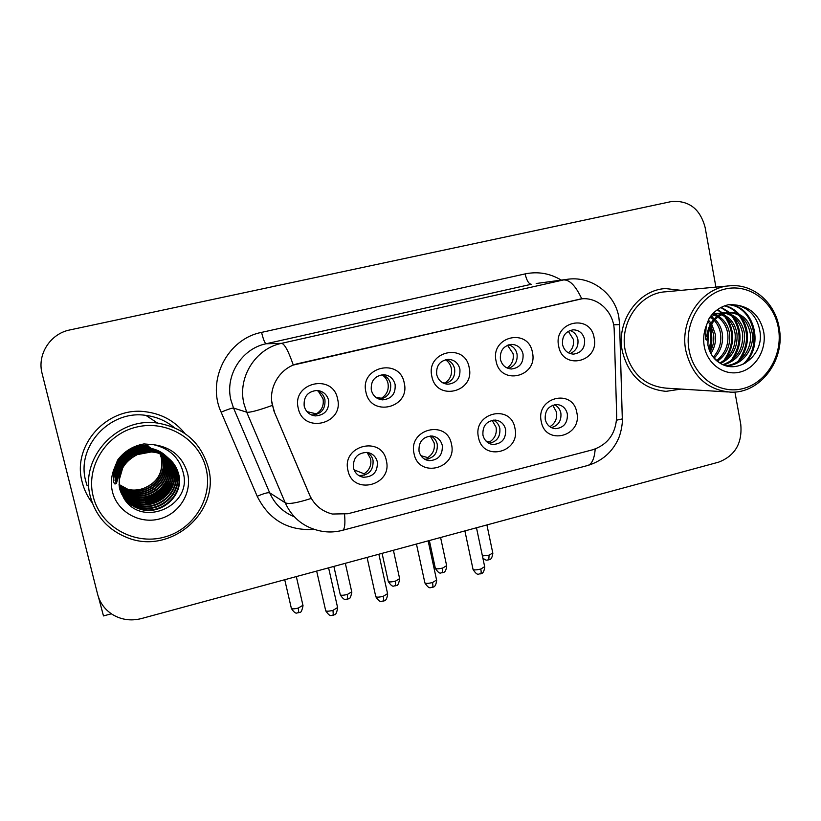 <?xml version="1.0" encoding="UTF-8"?>
<svg xmlns="http://www.w3.org/2000/svg" width="821" height="821" viewBox="0 0 821 821"><rect width="100%" height="100%" fill="white"/><g stroke="black" fill="none" stroke-linecap="round" stroke-linejoin="round"><path stroke-width="1.23" d="M451.468 444.202C457.656 468.699 418.618 478.817 414.061 453.664C407.832 428.839 447.229 419.141 451.468 444.202M419.038 451.314C420.455 456.599 423.759 459.719 428.962 460.663C438.342 460.232 442.786 455.162 442.293 445.434C440.836 439.984 437.408 436.844 432 436.013C422.815 436.659 418.484 441.76 419.038 451.314M514.931 428.162C520.873 452.381 482.82 462.244 478.479 437.377C472.506 412.83 510.888 403.378 514.931 428.162M482.943 435.171C484.369 440.559 487.695 443.668 492.949 444.479C501.888 443.863 506.105 438.845 505.613 429.445C504.156 423.903 500.718 420.783 495.289 420.065C486.514 420.886 482.399 425.914 482.943 435.171M576.804 412.522C582.5 436.474 545.401 446.101 541.255 421.501C535.528 397.231 572.945 388.015 576.804 412.522M545.236 419.428C546.663 424.898 549.998 427.987 555.253 428.695C563.801 427.926 567.834 422.969 567.342 413.846C565.895 408.253 562.457 405.143 557.038 404.537C548.654 405.471 544.713 410.438 545.236 419.428M386.352 460.673C392.797 485.437 352.722 495.822 347.95 470.382C341.454 445.28 381.888 435.315 386.352 460.673M353.451 467.878C354.846 473.029 358.1 476.149 363.21 477.237C373.093 477.073 377.804 471.942 377.321 461.843C375.874 456.507 372.488 453.366 367.141 452.392C357.474 452.812 352.907 457.974 353.451 467.878M404.219 382.966C410.623 407.955 370.671 417.735 365.93 392.079C359.485 366.751 399.806 357.402 404.219 382.966M371.318 390.129C372.96 395.958 376.695 399.211 382.535 399.868C391.576 398.944 395.773 393.813 395.117 384.464C393.423 378.45 389.544 375.187 383.479 374.684C374.663 375.833 370.61 380.985 371.318 390.129M469.15 367.49C475.297 392.202 436.372 401.736 431.856 376.377C425.668 351.326 464.943 342.234 469.15 367.49M436.7 374.561C438.342 380.462 442.078 383.684 447.907 384.238C456.538 383.171 460.53 378.101 459.893 369.04C458.221 362.974 454.362 359.742 448.328 359.331C439.902 360.593 436.023 365.663 436.7 374.561M532.429 352.414C538.319 376.86 500.379 386.147 496.079 361.076C490.147 336.312 528.416 327.446 532.429 352.414M500.42 359.393C502.042 365.335 505.757 368.537 511.555 368.988C519.816 367.818 523.634 362.82 523.028 354.005C521.376 347.909 517.558 344.707 511.575 344.379C503.489 345.713 499.773 350.721 500.42 359.393M594.106 337.718C599.761 361.897 562.765 370.948 558.67 346.164C552.985 321.678 590.289 313.027 594.106 337.718M562.539 344.604C564.13 350.577 567.804 353.748 573.561 354.118C581.484 352.876 585.157 347.95 584.573 339.35C582.951 333.244 579.185 330.063 573.274 329.806C565.495 331.202 561.923 336.128 562.539 344.604M337.564 398.842C344.245 424.118 303.216 434.165 298.249 408.211C291.527 382.576 332.936 372.98 337.564 398.842M304.191 406.118C305.823 411.844 309.538 415.108 315.336 415.908C324.859 415.18 329.283 409.977 328.626 400.299C326.922 394.367 323.053 391.083 316.998 390.437C307.731 391.443 303.472 396.666 304.191 406.118M430.871 435.961C434.227 437.675 436.351 440.425 437.244 444.212C437.829 453.387 433.704 458.416 424.857 459.308M493.318 420.106C496.767 421.778 498.932 424.549 499.835 428.429C500.492 436.803 496.89 441.77 488.998 443.319M554.421 404.743C557.839 406.374 559.984 409.145 560.866 413.045C561.564 420.752 558.383 425.606 551.322 427.608M367.1 452.392C370.209 454.167 372.2 456.835 373.052 460.396C373.524 470.361 368.875 475.431 359.105 475.585L358.726 475.513M375.905 397.426L381.467 398.226C386.824 394.737 389 389.78 387.994 383.356C387.132 379.651 385.121 376.777 381.981 374.756C386.517 376.182 389.4 379.271 390.611 384.012C391.35 392.674 387.563 397.754 379.24 399.222M446.07 359.567C450.585 360.963 453.428 364.031 454.618 368.793C455.398 376.726 452.094 381.683 444.695 383.674M508.743 344.82C513.125 346.205 515.886 349.253 517.025 353.954C517.805 361.291 514.88 366.125 508.25 368.455M569.979 330.463C574.166 331.889 576.804 334.886 577.881 339.484C578.641 346.318 576.044 351.008 570.082 353.564M316.506 390.427C320.929 391.966 323.741 395.034 324.931 399.632C325.588 409.186 321.206 414.318 311.806 415.036L311.652 415.026M274.306 411.239L272.439 405.451C267.882 387.327 280.351 367.254 298.362 363.549L582.007 298.793C598.642 297.253 614.067 312.575 614.211 330.432L616.694 416.175C616.048 433.272 608.104 444.459 592.854 449.734L347.96 513.741L332.392 514.028C321.719 511.35 314.074 504.915 309.455 494.724L273.988 411.157L271.484 400.279M82.213 482.204C84.142 489.798 87.498 496.695 92.301 502.893C87.498 496.695 84.142 489.798 82.213 482.204C71.591 445.29 107.51 406.026 145.851 411.793C107.51 406.026 71.591 445.29 82.213 482.204M622.339 351.255C628.619 375.731 643.182 389.103 666.026 391.35L681.143 389.072L666.026 391.35C643.182 389.103 628.619 375.731 622.339 351.255C615.894 321.678 637.999 289.803 665.472 288.571C637.999 289.803 615.894 321.678 622.339 351.255M709.395 350.362L710.391 342.921L709.395 350.362C712.094 342.408 712.269 334.804 709.919 327.528M709.713 329.816L709.601 329.211L709.713 329.816M342.275 530.387L342.675 530.274C334.003 532.593 325.352 532.531 316.701 530.068C302.097 525.922 291.599 516.82 285.215 502.77L246.7 412.173L243.981 403.809C237.31 377.598 255.423 348.576 281.511 343.352C284.528 343.763 288.448 350.998 293.282 365.058L581.104 298.865M581.75 298.813C575.716 285.882 569.63 279.592 563.493 279.94L281.511 343.352L266.076 343.763C241.641 348.648 224.697 375.751 230.968 400.238L233.523 408.047L269.678 492.805L285.215 502.77C288.458 504.412 297.089 502.975 311.097 498.47L273.988 411.157M184.817 433.416C174.894 421.122 161.901 413.917 145.851 411.793C161.901 413.917 174.894 421.122 184.817 433.416M681.235 290.347L665.472 288.571L681.235 290.347M715.922 287.104L705.106 227.376C700.221 209.068 689.168 200.427 671.937 201.443L69.898 329.929C50.266 333.675 36.904 354.569 42.117 373.555L97.586 594.188C99.916 602.891 104.903 609.685 112.549 614.57C121.457 619.845 131.042 621.179 141.325 618.582L718.673 462.141C735.093 455.768 742.461 443.155 740.758 424.283L734.918 392.028M306.941 411.619L316.383 413.866C321.863 410.315 324.079 405.287 323.033 398.79L318.281 391.135M316.383 413.866L316.619 414.461M354.067 469.869L364.103 473.789C369.46 470.228 371.646 465.261 370.63 458.888L367.11 452.402M364.103 473.789L364.668 475.154M381.467 398.226L381.744 398.852M442.683 382.802L444.92 382.986C450.144 379.559 452.279 374.663 451.334 368.311C450.483 364.596 448.512 361.733 445.403 359.731M444.92 382.986L445.218 383.592M507.05 367.972C511.976 364.565 513.997 359.783 513.094 353.646L507.522 345.261M568.378 352.814C572.524 349.356 574.177 344.871 573.335 339.33L568.286 331.263M420.896 455.665L427.731 457.605C432.975 454.105 435.109 449.21 434.155 442.899L430.235 435.982M427.731 457.605L428.357 458.96M485.97 441.031L489.788 441.831C494.899 438.383 497.003 433.55 496.089 427.31L492.138 420.311M489.788 441.831L490.445 443.135M549.27 426.273L550.316 426.438C555.314 423.051 557.387 418.269 556.515 412.101L552.749 405.225M550.316 426.438L550.809 427.341M98.582 597.452L103.477 615.914M174.155 427.525C165.996 420.824 156.585 416.781 145.912 415.395C109.85 409.658 75.819 446.573 85.815 481.332L87.139 485.786M208.401 467.888C201.114 442.663 184.15 427.72 157.509 423.072C117.331 416.719 79.278 458.046 90.433 496.859C95.934 516.368 108.146 529.945 127.081 537.57C170.511 555.612 220.777 511.76 208.401 467.888M206.143 468.75C199.482 439.512 167.258 419.695 136.799 427.012C106.237 433.878 85.507 466.718 93.204 496.489C100.46 526.384 133.751 545.267 163.615 537.314C193.582 529.791 213.255 497.885 206.143 468.75M122.781 467.662L119.23 479.926L119.999 489.07L123.714 497.967C141.181 528.18 191.314 506.701 183.606 474.169C179.994 458.313 169.978 448.482 153.548 444.684L143.952 443.935C133.043 445.885 124.279 451.263 117.66 460.058L114.088 468.945L113.431 480.747C115.114 488.854 117.783 479.721 118.799 475.133C122.144 465.743 128.292 458.908 137.24 454.629L151.321 451.961L155.343 452.392C167.505 455.091 175.284 462.356 178.68 474.169C184.551 495.299 160.742 516.594 139.437 508.938C131.381 506.29 125.377 501.118 121.405 493.431M160.957 453.951L162.845 459.226C168.059 477.884 147.062 496.592 128.281 489.798L119.066 484.708M116.469 482.184L115.443 480.973M160.742 453.869L162.527 458.929C167.73 477.535 146.785 496.192 128.055 489.419L119.055 484.493M116.428 481.978L114.848 480.08M161.799 454.29L164.118 460.437C169.393 479.29 148.17 498.203 129.184 491.348L119.158 485.58M116.654 482.974L115.699 481.763M161.593 454.198L163.8 460.129C169.064 478.93 147.893 497.803 128.959 490.958L119.137 485.365M116.685 482.861L115.638 481.558M162.64 454.66L165.431 461.679C170.758 480.726 149.299 499.856 130.108 492.928L119.281 486.443M116.551 483.343L115.977 482.553M162.435 454.567L165.103 461.361C170.419 480.367 149.012 499.445 129.872 492.528L119.25 486.227M116.572 483.261L115.905 482.348M163.471 455.06L166.776 462.941C172.153 482.204 150.459 501.549 131.052 494.54L119.425 487.315M163.266 454.957L166.437 462.623C171.805 481.835 150.161 501.128 130.806 494.139L119.384 487.099M164.303 455.491L168.141 464.234C173.58 483.713 151.639 503.283 132.017 496.202C127.163 494.673 122.965 491.912 119.394 487.941M164.097 455.378L167.792 463.906C173.221 483.333 151.341 502.842 131.771 495.781L119.343 487.725M165.124 455.942L169.547 465.548C175.037 485.252 152.85 505.048 133.002 497.895C128.004 496.315 123.694 493.462 120.061 489.347M164.918 455.829L169.188 465.22C174.678 484.862 152.542 504.607 132.745 497.464C127.85 495.925 123.612 493.144 120.01 489.121M165.934 456.435L170.984 466.903C176.536 486.832 154.091 506.865 134.008 499.63C128.415 497.844 123.714 494.55 119.917 489.727M165.729 456.312L170.614 466.564C176.156 486.432 153.773 506.403 133.751 499.189C128.25 497.444 123.612 494.211 119.845 489.501M166.745 456.958L172.451 468.288C178.065 488.444 155.354 508.712 135.044 501.405C129.051 499.486 124.104 495.894 120.215 490.619M166.54 456.825L172.082 467.939C177.675 488.033 155.036 508.25 134.777 500.954C128.887 499.076 124.012 495.556 120.143 490.394M117.013 481.486C113.873 462.397 132.622 444.89 151.413 448.677C163.143 451.293 170.665 458.303 173.949 469.704C179.625 490.096 156.657 510.611 136.101 503.222C129.697 501.169 124.515 497.259 120.554 491.512M116.921 481.876C113.175 462.685 132.048 444.489 151.095 448.379C162.794 450.986 170.286 457.985 173.57 469.355C179.235 489.685 156.329 510.139 135.834 502.76C129.533 500.748 124.412 496.921 120.471 491.286M117.598 479.115C117.27 460.93 135.188 446.552 152.685 449.877C164.559 452.525 172.164 459.627 175.489 471.162C181.236 491.789 157.981 512.561 137.189 505.079C130.354 502.873 124.936 498.655 120.933 492.405M117.403 479.864C116.305 461.361 134.49 446.121 152.367 449.58C164.21 452.217 171.784 459.288 175.099 470.792C180.825 491.369 157.653 512.068 136.912 504.607C130.19 502.442 124.833 498.306 120.831 492.179M119.302 473.768C124.966 457.194 136.532 449.651 153.999 451.119C166.016 453.797 173.703 460.971 177.069 472.65C182.878 493.524 159.346 514.551 138.297 506.988C131.052 504.638 125.408 500.092 121.375 493.359M118.635 475.616C121.015 459.237 137.682 447.897 153.671 450.811C165.647 453.479 173.313 460.632 176.669 472.27C182.457 493.082 159.007 514.049 138.02 506.506C130.919 504.207 125.346 499.784 121.323 493.226M126.865 461.864C134.47 453.859 143.849 450.596 155.005 452.063C167.125 454.762 174.883 462.007 178.28 473.789C184.13 494.858 160.393 516.07 139.149 508.445C131.534 505.962 125.705 501.138 121.672 493.975M160.095 453.633L161.583 458.046C163.625 472.568 157.653 482.676 143.685 488.341C135.752 491.122 128.076 490.548 120.666 486.627M143.685 488.341C157.591 482.522 163.461 472.332 161.296 457.769L159.879 453.561M115.894 481.198C110.517 462.141 129.42 442.211 148.95 446.347M115.689 480.808C110.322 461.802 129.174 441.934 148.652 446.06M116.715 482.727C111.317 463.444 130.426 443.319 150.161 447.496L149.863 447.209M116.52 482.379C111.092 463.147 130.159 443.032 149.853 447.209M172.728 484.718C167.474 494.889 158.987 501.333 147.257 504.053M143.808 504.587L137.158 504.689M135.629 504.535L132.243 503.991M131.391 503.796L129.41 503.273M128.897 503.119L128.117 502.863M170.953 483.918C165.852 493.318 157.848 499.394 146.938 502.154M143.357 502.77L136.543 502.975M134.993 502.842L131.545 502.308M130.683 502.124L128.661 501.6M128.138 501.446L127.204 501.138M169.177 483.179C164.262 491.8 156.76 497.495 146.661 500.266M167.402 482.481C162.691 490.322 155.703 495.627 146.436 498.398M173.272 482.974C167.864 494.591 158.556 501.652 145.358 504.145M142.331 504.484L136.286 504.402M134.88 504.238L131.709 503.684M130.919 503.489L129.051 502.975M128.569 502.832L128.004 502.647M171.568 482.122C166.283 493.011 157.406 499.732 144.968 502.308M141.838 502.709L135.66 502.709M134.223 502.555L131.011 502.011M130.2 501.826L128.302 501.313M127.809 501.169L127.091 500.933M169.885 481.322C164.723 491.471 156.298 497.865 144.609 500.482M168.202 480.552C163.184 489.973 155.21 496.017 144.291 498.686M728.484 285.934L665.821 291.783C640.011 292.851 619.208 322.766 625.243 350.546C631.154 373.565 644.854 386.096 666.344 388.159L727.437 391.956M779.16 327.723C775.178 302.754 753.339 283.717 730.249 285.77C702.16 286.909 679.357 319.954 685.822 350.639C692.175 376.069 707.035 389.893 730.413 392.14C760.195 393.834 785.666 359.865 779.16 327.723M778.4 328.184C773.977 301.769 749.214 283.224 725.159 289.023C701.031 294.421 683.903 323.269 689.076 350.126C693.899 377.065 719.432 394.901 743.087 388.569C766.824 382.637 783.183 354.508 778.4 328.184M713.285 357.238L719.34 362.677C737.802 375.638 763.448 355.452 760.133 332.556C757.978 318.189 750.527 309.096 737.781 305.268L730.29 304.365C721.68 305.833 714.66 310.43 709.231 318.138L706.193 325.999L705.465 338.211C707.014 343.999 707.343 334.742 708.297 332.187C711.509 321.329 717.954 314.812 727.652 312.657L732.681 312.483C743.323 314.197 749.84 321.185 752.231 333.429C754.561 349.264 741.938 366.084 726.236 365.632L725.692 365.622M708.133 332.874L707.856 344.789M711.674 324.121L715.327 334.28C716.21 341.033 714.732 347.468 710.883 353.564M710.801 325.67L713.582 334.321C714.403 340.376 713.244 346.277 710.103 352.014M715.173 319.492C719.175 323.484 721.587 328.359 722.398 334.116C723.373 343.455 720.592 351.48 714.065 358.182M714.301 320.467C717.78 324.346 719.884 328.903 720.612 334.157C721.587 342.87 719.134 350.546 713.264 357.197M718.714 316.393C724.789 320.344 728.422 326.204 729.612 333.952C730.567 345.61 726.472 354.723 717.349 361.291M717.821 317.06C723.383 321.093 726.708 326.737 727.796 333.993C728.75 345.097 724.994 353.974 716.528 360.614M722.326 314.299C730.413 317.542 735.298 324.038 736.991 333.778C737.884 347.591 732.435 357.494 720.664 363.477M721.413 314.741C729.007 318.22 733.584 324.582 735.134 333.829C736.047 347.088 730.947 356.817 719.853 362.995M726.01 312.996C736.109 315.048 742.276 321.914 744.524 333.613C745.263 349.715 738.336 360.162 723.753 364.945M725.076 313.253C734.672 315.644 740.521 322.448 742.625 333.654C743.416 349.161 736.878 359.495 723.014 364.647M728.822 312.514C740.439 313.345 747.603 320.334 750.291 333.48C752.529 348.833 740.716 365.273 725.497 365.561M708.328 319.974L710.976 323.064M707.764 321.268L710.124 324.49M711.581 316.742L714.403 318.794M710.709 317.399L713.541 319.697M712.546 313.981L714.147 314.381M715.081 314.679L717.913 315.931M712.146 314.412L713.264 314.771M714.198 315.12L717.031 316.547M713.059 313.448L717.728 313.294M718.662 313.406L721.485 314.022M713.162 313.345L715.112 313.232M714.065 313.314L716.825 313.499M717.759 313.653L720.592 314.422M708.677 319.236C712.556 315.346 717.154 313.212 722.47 312.832L725.159 312.893M722.244 313.735L721.382 312.914L724.225 313.109M732.681 312.483L729.859 312.432C716.866 314.207 709.149 322.304 706.717 336.743C708.574 322.284 715.696 314.207 728.104 312.534L729.253 312.462M710.401 351.491C712.084 344.276 712.279 337.031 710.976 329.755M728.761 304.632C753.216 305.33 764.915 344.389 744.709 363.539M724.974 305.699C730.29 306.91 735.011 309.763 739.136 314.248M741.137 316.732C749.922 330.576 749.624 344.912 740.255 359.721M721.29 307.311L729.53 312.452M729.602 312.514L731.809 314.761M733.841 317.327C742.328 330.853 742.051 344.861 733.03 359.331M717.677 309.496L722.254 312.852M722.347 312.934L722.942 313.489M723.322 313.868L724.645 315.274M726.708 317.922C734.887 331.12 734.641 344.799 725.959 358.951M728.278 304.745C753.093 305.843 763.858 346.123 742.779 364.493M724.512 305.874C729.335 307.064 733.687 309.63 737.545 313.581M739.085 315.326C749.388 330.268 749.009 345.641 737.966 361.425M720.828 307.547L728.617 312.503M728.638 312.524L730.228 314.084M731.788 315.88C741.815 330.524 741.466 345.6 730.741 361.096M717.226 309.815L721.351 312.893M724.656 316.424C734.405 330.781 734.077 345.559 723.681 360.768M709.426 328.739C711.284 335.235 711.13 342.049 708.964 349.151M525.122 273.906C526.672 280.484 528.734 283.943 531.3 284.282L266.076 343.763C264.762 343.096 263.254 339.299 261.571 332.382L525.122 273.906C537.95 271.269 549.998 273.342 561.287 280.115M536.195 283.502L568.686 279.119C592.516 276.267 615.37 294.626 618.88 317.46L619.609 324.582L613.605 324.829M272.192 405.461C258.061 410.51 249.563 412.747 246.7 412.173L233.523 408.047C231.871 408.027 227.745 409.392 221.126 412.163C206.348 380.246 227.438 338.878 261.571 332.382M595.184 449.015C594.486 458.375 592.074 463.844 587.959 465.435L587.159 465.651M616.581 420.188L622.308 418.905L622.267 422.127C622.441 421.604 621.754 430.748 618.613 438.301C612.569 451.858 602.357 460.899 587.959 465.435L342.675 530.274C344.738 529.196 345.364 523.921 344.563 514.439M619.609 324.582L622.277 418.012M314.34 529.391C288.15 531.043 269.103 520.011 257.199 496.295L221.126 412.163M257.199 496.295C263.705 493.503 267.872 492.343 269.678 492.805C274.768 504.176 282.999 512.191 294.38 516.83M291.393 608.525C296.412 615.914 297.069 612.004 298.731 612.743L298.29 608.053C293.836 609.12 291.506 609.141 291.301 608.104L284.733 579.729M302.928 605.282L298.29 608.053M325.721 610.814C330.894 618.459 331.53 614.436 333.305 615.186L332.977 610.362C328.308 611.481 325.855 611.471 325.619 610.352L316.66 571.077M337.595 607.519L332.977 610.362M340.315 594.917C345.323 602.327 345.928 598.406 347.601 599.156L347.355 594.455C342.86 595.523 340.479 595.543 340.222 594.507L333.87 566.408M351.737 591.828L347.355 594.455M388.302 581.566C393.218 588.944 393.823 585.096 395.558 585.814L395.496 581.114C390.95 582.181 388.518 582.202 388.21 581.176L382.073 553.354M399.632 578.631L395.496 581.114M435.376 568.471C440.302 575.87 440.867 572.001 442.601 572.73L442.735 568.019C438.137 569.097 435.653 569.117 435.294 568.101L429.352 540.536M446.634 565.679L442.735 568.019M482.871 558.116C487.356 561.554 486.75 559.614 488.782 559.881L489.09 555.17L482.42 555.94M492.774 552.954L489.09 555.17M375.802 596.754C380.882 604.369 381.519 600.418 383.345 601.146C383.859 600.756 383.818 599.145 383.233 596.313C378.502 597.431 375.997 597.431 375.71 596.313L367.059 557.418M387.574 593.634L383.233 596.313M424.909 582.972C429.978 590.607 430.573 586.646 432.421 587.384C433.026 586.964 433.057 585.352 432.493 582.541C427.72 583.659 425.165 583.669 424.816 582.561L416.452 544.036M436.587 580.016L432.493 582.541M473.05 569.466C478.038 577.06 478.633 573.171 480.542 573.879C481.25 573.438 481.342 571.827 480.808 569.035C475.985 570.164 473.378 570.174 472.968 569.066L464.891 530.91M484.667 566.654L480.808 569.035M114.088 468.945C111.153 476.416 110.609 484.031 112.446 491.769C117.208 511.586 139.231 524.25 159.161 519.026C179.173 514.09 192.371 492.764 187.578 473.317C182.611 456.62 171.271 447.076 153.548 444.684M157.909 423.123L157.057 422.774M706.193 325.999C703.689 332.618 703.043 339.412 704.264 346.39C707.435 364.257 724.327 376.203 740.111 372.046C755.946 368.157 766.906 349.366 763.684 331.797C760.246 316.701 751.615 307.854 737.781 305.268M425.576 459.678L428.962 460.663M490.568 443.976L492.949 444.479M553.58 428.439L555.253 428.695M359.105 475.585L363.21 477.237M380.256 399.529L382.535 399.868M446.573 384.115L447.907 384.238M510.806 368.957L511.555 368.988M311.806 415.036L315.336 415.908M663.584 288.756L665.472 288.571M298.731 612.743L299.85 612.302C300.948 612.805 302.005 610.608 303.031 605.713L296.319 576.588M333.305 615.186L334.434 614.734C335.563 615.247 336.651 612.989 337.698 607.981L328.595 567.834M347.601 599.156L348.679 598.735C349.756 599.238 350.803 597.072 351.829 592.239L345.323 563.309M395.558 585.814L396.584 585.414C397.641 585.917 398.688 583.793 399.714 579.021L393.403 550.275M442.601 572.73C442.724 572.042 445.639 573.941 446.716 566.038L440.59 537.488M488.782 559.881C488.895 559.183 491.687 561.184 492.846 553.303L486.915 524.937M383.345 601.146C383.53 600.428 386.588 602.347 387.666 594.065L378.861 554.216M432.421 587.384C432.575 586.646 435.51 588.688 436.68 580.426L428.141 540.865M480.542 573.879C480.665 573.161 483.559 575.203 484.749 567.044L476.488 527.759M111.358 613.8L103.467 615.924M145.912 415.395L157.509 423.072M123.714 497.967L119.845 489.244C117.208 473.645 123.006 462.11 137.24 454.629M719.34 362.677C713.593 359.167 709.785 353.328 707.918 345.148L708.297 332.187M729.859 312.432L727.652 312.657M725.672 365.622L726.236 365.632M720.612 312.934L722.47 312.832"/></g></svg>

